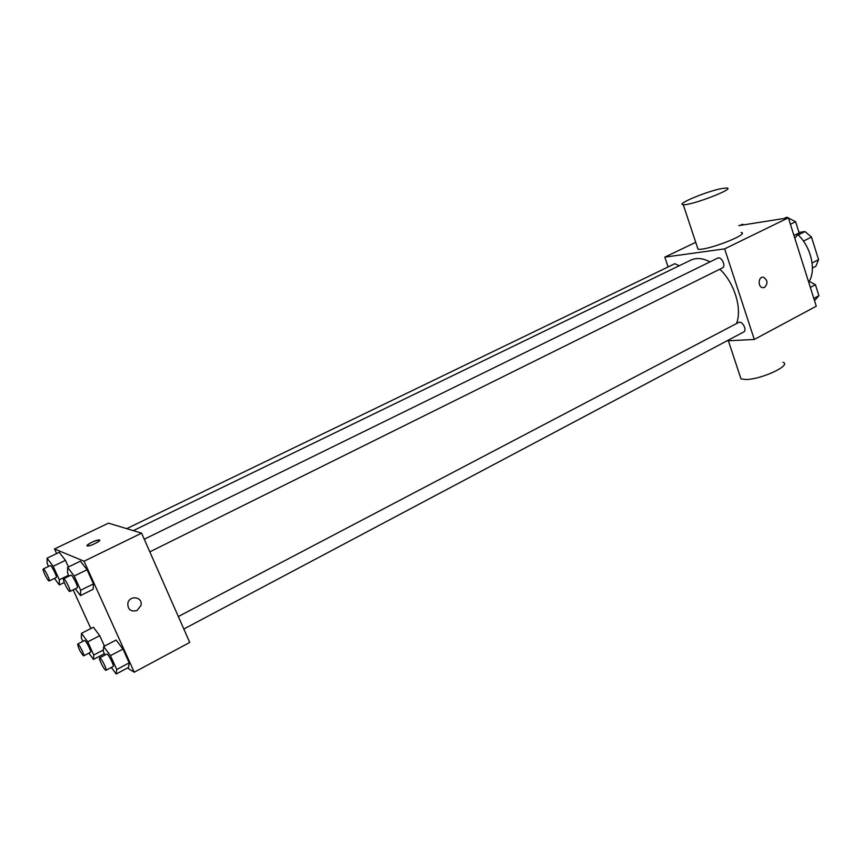 <?xml version="1.0" encoding="UTF-8"?>
<svg xmlns="http://www.w3.org/2000/svg" width="862" height="862" viewBox="0 0 862 862"><rect width="100%" height="100%" fill="white"/><g stroke="black" fill="none" stroke-linecap="round" stroke-linejoin="round"><path stroke-width="1.29" d="M798.988 232.428L804.989 231.566L811.498 237.072L818.555 259.645L815.861 266.272L812.403 268.06M812.09 262.964L818.555 259.645M803.449 241.112L811.498 237.072M798.223 234.927L804.989 231.566M809.202 281.368C816.368 269.687 810.883 246.661 797.835 234.55M738.799 225.628L788.374 217.795L816.26 306.204L754.293 339.466L727.011 340.824M668.125 266.951L664.807 257.124L724.64 248.87L788.374 217.795M724.64 248.87L754.293 339.466M764.637 287.38L762.611 287.682C757.493 286.96 758.334 276.12 763.42 277.262C767.697 280.021 768.107 283.393 764.637 287.38L762.601 287.682C757.493 286.96 758.334 276.12 763.409 277.262C767.697 280.021 768.107 283.393 764.626 287.38M736.46 323.595C742.419 309.156 734.575 283.07 719.856 269.181M710.04 261.854C702.789 258.104 696.356 257.544 690.753 260.152L133.287 530.647M679.181 265.765L674.838 263.697L126.671 528.643M149.826 551.842L722.345 267.953C726.407 266.239 721.397 255.982 717.561 258.158L144.266 539.235M183.821 629.012L743.604 332.021C747.537 330.243 742.204 320.276 738.518 322.517L178.326 616.545M664.807 257.124L695.731 242.33M741.018 232.481C751.201 233.634 705.978 251.165 697.994 249.15L697.39 247.319M740.038 375.994L740.997 378.881L745.598 379.495C760.704 379.765 792.092 365.229 783.03 362.245M721.763 188.541L726.623 188.002C736.568 188.218 690.979 205.759 683.254 204.682C675.075 204.52 706.808 191.256 721.763 188.541M56.633 553.576L54.521 548.965L108.504 523.148L141.594 533.158L189.737 642.438L134.256 672.209L127.414 668.018M54.521 548.965L84.056 561.216L141.594 533.158M84.056 561.216L134.256 672.209M140.969 605.415L137.09 610.458C130.798 612.095 127.716 609.682 127.835 603.238C129.656 594.672 143.157 596.967 140.969 605.415L137.09 610.458C130.798 612.095 127.716 609.682 127.835 603.238M59.252 552.316L65.415 560.354L68.432 566.991L65.415 560.354L59.252 552.316L47.065 558.177L53.164 566.291L59.338 579.781L59.327 584.942L54.468 578.424M116.122 640.057L122.954 649.064L129.192 662.867L128.513 667.436L129.192 662.867L122.954 649.064L116.122 640.057L103.677 646.554L110.444 655.648L116.747 669.494L116.187 674.019L111.349 667.457M90.833 628.538L73.173 589.845M80.392 561.162L87.051 569.717L93.462 583.886L93.128 589.274L93.462 583.886L87.051 569.717L80.392 561.162L67.613 567.39L74.207 576.021L80.683 590.244L80.468 595.599L75.306 588.778M93.398 627.224L99.712 635.671L104.474 646.134L99.712 635.671L93.398 627.224L81.502 633.322L87.762 641.856L93.786 655.001L93.462 659.419L88.872 653.127M87.051 545.754C89.314 543.146 93.322 541.217 99.076 539.968L99.475 540.021C101.835 540.56 90.65 546.217 87.676 545.98C83.84 546.012 95.822 539.709 99.076 539.957L99.69 540.194M82.871 641.36L81.287 637.912L81.502 633.322M83.7 655.831L90.499 652.286C91.857 651.952 85.543 639.604 84.498 640.52L77.677 644.033C78.108 647.599 80.004 651.5 83.355 655.745L83.7 655.831C85.015 655.519 78.69 643.138 77.677 644.033M87.762 641.856L99.712 635.671M93.786 655.001L103.365 649.991M93.462 659.419L104.356 653.708M48.498 566.431L47.162 563.511L47.065 558.177M49.22 580.977L56.202 577.572C57.592 577.271 51.321 564.696 50.222 565.601L43.229 568.974C41.979 569.2 47.324 580.352 48.962 580.945L49.22 580.977C50.589 580.686 44.296 568.09 43.229 568.974M53.164 566.291L65.415 560.354M59.338 579.781L68.583 575.245M59.327 584.942L64.284 582.507M104.97 655.055L103.246 651.273L103.677 646.554M106.015 670.291L113.137 666.509C114.624 666.121 107.933 653.105 106.759 654.118L99.626 657.857C98.333 658.137 103.688 669.171 105.617 670.194L106.015 670.291C107.47 669.914 100.757 656.866 99.626 657.857M110.444 655.648L122.954 649.064M116.747 669.494L129.192 662.867M116.187 674.019L128.513 667.436M68.992 576.139L67.527 572.928L67.613 567.39M69.919 591.461L77.224 587.83C78.776 587.464 72.128 574.211 70.899 575.202L63.562 578.801C62.193 579.081 67.786 590.739 69.606 591.418L69.919 591.461C71.427 591.106 64.758 577.82 63.562 578.801M74.207 576.021L87.051 569.717M80.683 590.244L93.462 583.886M80.468 595.599L93.128 589.274M739.973 225.445L742.484 224.239L743.669 224.863M808.265 280.861L815.441 284.729L818.9 295.731L814.504 300.633M810.334 287.423L815.441 284.729M813.814 298.446L818.9 295.731M784.194 218.452L786.747 217.213L788.019 217.849M788.461 218.075L795.615 221.706L799.149 232.934L794.818 238.246M790.411 224.271L795.615 221.706M793.956 235.52L799.149 232.934M728.358 340.759L740.997 378.881M697.994 249.15L683.254 204.682"/></g></svg>
